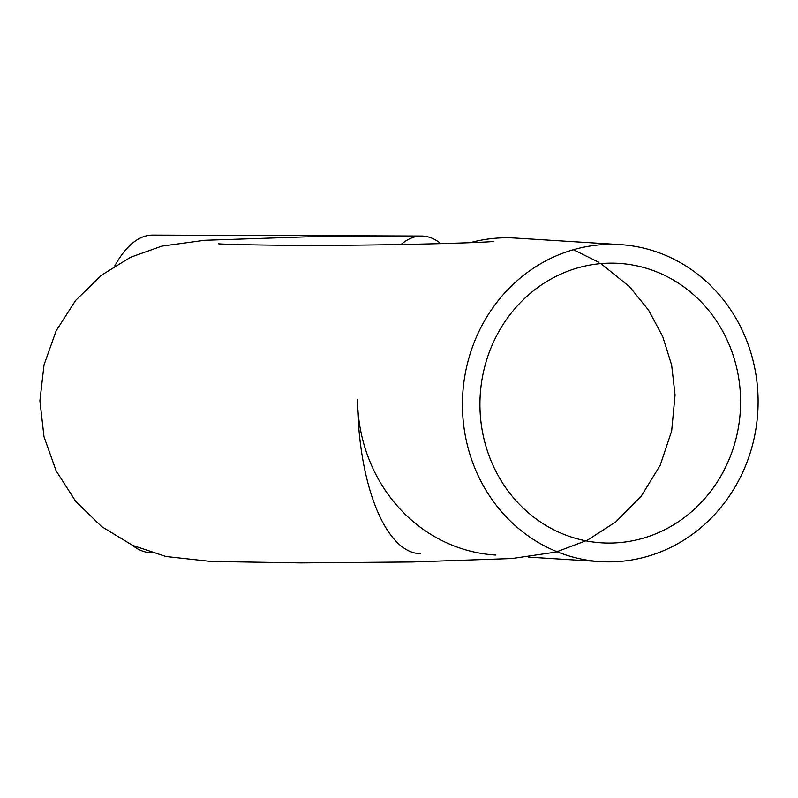 <?xml version="1.0" encoding="UTF-8"?>
<svg xmlns="http://www.w3.org/2000/svg" width="798" height="798" viewBox="0 0 798 798"><rect width="100%" height="100%" fill="white"/><g stroke="black" fill="none" stroke-linecap="round" stroke-linejoin="round"><path stroke-width="1.2" d="M740.594 400.546A139.999 130.293 93.6 0 0 618.999 263.38A139.999 130.293 93.6 0 0 479.937 405.673A139.999 130.293 93.6 0 0 601.532 542.83A139.999 130.293 93.6 0 0 740.594 400.546M151.67 552.705L151.47 552.705A158.802 63.551 -89.8 0 1 132.328 545.243M114.762 265.943A158.802 63.551 -89.8 0 1 152.568 235.101L421.593 236.038A158.802 63.551 -89.8 0 1 440.915 243.639M420.486 553.642A158.802 63.551 -89.8 0 1 357.504 399.459A158.802 147.8 -86.4 0 0 495.438 555.039M758.1 400.197A158.802 147.8 -86.4 0 1 600.365 561.602A158.802 147.8 -86.4 0 1 462.431 406.012A158.802 147.8 -86.4 0 1 620.166 244.607A158.802 147.8 -86.4 0 1 758.1 400.197M400.985 244.517A158.802 63.551 -89.8 0 1 421.593 236.038L305.335 236.896L204.677 240.278L161.814 246.123L130.563 257.265L101.565 275.13L75.69 300.357L56.169 330.791L44.03 364.866L39.9 400.805L44.01 436.755L56.139 470.83L75.65 501.274L101.516 526.51L132.538 545.343L165.894 556.495L210.782 561.433L300.836 562.899L412.426 561.972L511.967 558.53L555.887 552.096L587.258 540.276L615.926 521.812L641.283 496.087L660.205 465.264L671.667 430.96L675.068 394.95L671.667 365.195L662.739 336.616L648.614 310.223L629.802 286.951L600.914 263.599M470.212 242.672A158.802 147.8 -86.4 0 1 515.239 238.053L517.363 238.183M600.365 561.602L528.386 557.104M573.383 249.724L598.48 262.093M493.373 241.435L493.573 241.415C485.922 242.652 390.262 245.475 315.559 245.295C267.879 245.485 222.443 244.328 218.692 243.809M620.166 244.607L515.239 238.053"/></g></svg>
